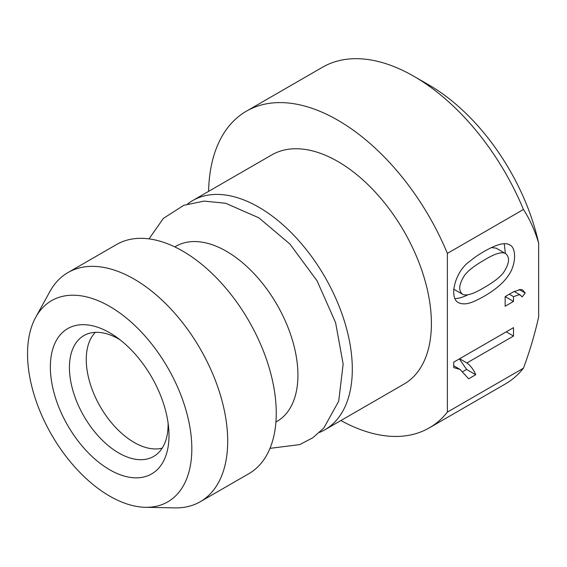 <?xml version="1.0" encoding="UTF-8"?>
<svg xmlns="http://www.w3.org/2000/svg" width="567" height="567" viewBox="0 0 567 567"><rect width="100%" height="100%" fill="white"/><g stroke="black" fill="none" stroke-linecap="round" stroke-linejoin="round"><path stroke-width="0.85" d="M174.806 246.907L175.883 246.284A101.11 58.373 60 0 1 226.439 251.294A101.11 58.373 60 0 1 292.487 340.391A101.11 58.373 60 0 1 276.987 421.416L275.916 422.032M522.087 296.966L520.513 295.166L519.124 294.755L513.504 296.626L513.504 301.424L505.154 306.244L505.154 296.605L513.504 291.785L520.903 289.432L522.746 290.028L525.212 293.019L522.087 296.966M523.44 368.196L447.377 412.11L447.377 253.399L523.44 209.492C529.826 219.323 534.901 230.549 538.65 243.172L538.65 316.946C534.879 333.956 529.812 351.037 523.44 368.196A182.857 105.575 60 0 1 505.339 383.965L429.283 427.879A182.857 105.575 60 0 1 340.895 420.537M453.728 367.593L453.728 362.157L513.504 327.641L513.504 336.047L466.903 362.958C470.709 365.8 473.651 369.727 475.72 374.723L468.682 378.784L460.028 369.429L453.728 367.593M484.147 296.257C473.062 302.438 465.493 305.904 458.171 302.558C448.518 297.058 455.521 270.615 470.064 261.132C473.573 258.07 478.272 254.845 484.147 251.443C496.628 244.228 505.154 242.038 509.726 244.887C516.565 247.729 516.19 264.775 508.443 275.427C503.453 282.869 495.352 289.808 484.147 296.257M208.592 191.384A182.857 105.575 60 0 1 246.425 111.16L322.488 67.253A182.857 105.575 60 0 1 413.917 76.311L429.127 85.093A161.347 93.151 60 0 1 538.65 243.172M413.917 76.311A182.857 105.575 60 0 1 523.44 209.492M447.377 412.11A182.857 105.575 60 0 1 429.283 427.879M246.425 111.16A182.857 105.575 60 0 1 447.377 253.399M187.613 203.964A132.302 76.382 60 0 1 192.603 200.612L271.706 154.947A132.302 76.382 60 0 1 337.854 161.496A132.302 76.382 60 0 1 424.286 278.085A132.302 76.382 60 0 1 404.009 384.1L324.905 429.765A132.302 76.382 60 0 1 319.505 432.415M192.603 200.612A132.302 76.382 60 0 1 258.758 207.168A132.302 76.382 60 0 1 345.19 323.75A132.302 76.382 60 0 1 324.905 429.765M35.693 317.336L49.882 291.558A132.302 76.382 60 0 1 67.997 272.557L116.547 244.526A132.302 76.382 60 0 1 182.694 251.075A132.302 76.382 60 0 1 269.127 367.664A132.302 76.382 60 0 1 248.849 473.679L200.3 501.71A132.302 76.382 60 0 1 174.785 507.897L145.365 507.295A116.164 67.069 60 0 1 51.597 434.79A116.164 67.069 60 0 1 35.693 317.336A116.164 67.069 60 0 1 109.679 306.407A116.164 67.069 60 0 1 189.761 426.356A116.164 67.069 60 0 1 145.365 507.295M67.997 272.557A132.302 76.382 60 0 1 134.145 279.106A132.302 76.382 60 0 1 220.577 395.695A132.302 76.382 60 0 1 200.3 501.71M109.679 469.759A83.902 48.436 -120 0 0 168.683 428.17A83.902 48.436 -120 0 0 115.874 336.706A83.902 48.436 -120 0 0 50.435 363.475A83.902 48.436 -120 0 0 109.679 469.759M95.327 332.347A67.721 39.102 -120 0 0 91.514 387.693A67.721 39.102 -120 0 0 134.145 442.43A67.721 39.102 -120 0 0 162.183 448.15M168.094 422.989A69.776 40.285 60 0 1 155.911 454.961A69.776 40.285 60 0 1 118.765 452.983A69.776 40.285 60 0 1 72.576 389.373A69.776 40.285 60 0 1 86.29 334.374A69.776 40.285 60 0 1 118.765 339.038A69.776 40.285 60 0 1 120.062 339.803M506.225 331.844L513.504 336.047M459.624 358.755L466.903 362.958M459.39 358.89L466.598 369.45L475.72 374.723M466.598 369.45L462.998 371.527M509.308 294.202L513.504 296.626M505.154 296.605L513.504 301.424M519.131 289.503L525.212 293.019M497.188 248.771L496.26 248.155L491.391 247.602M484.147 287.582C493.97 281.912 500.484 276.824 503.694 272.323C509.513 263.329 510.073 257.028 505.388 253.428C501.561 251.564 494.481 253.796 484.147 260.125C474.338 265.795 467.81 270.877 464.564 275.364C458.781 284.528 458.186 290.885 462.778 294.429C466.726 296.073 473.849 293.791 484.147 287.582M467.867 294.79C463.367 297.101 459.05 298.384 454.932 298.646M504.254 243.746L505.353 253.406M460.071 369.436L453.728 365.772M520.534 295.131L514.127 291.431M496.224 248.211L505.353 253.484M453.678 289.142L462.8 294.408M509.01 244.54L509.698 244.937M269.984 448.355L299.766 444.592L312.771 437.795L323.835 428.014L338.705 401.23L343.141 364.035L335.586 322.609L317.045 280.778L289.893 244.016L258.835 217.806L225.588 203.241L204.028 201.108L183.807 205.297L163.374 218.394L149.036 238.877"/></g></svg>
